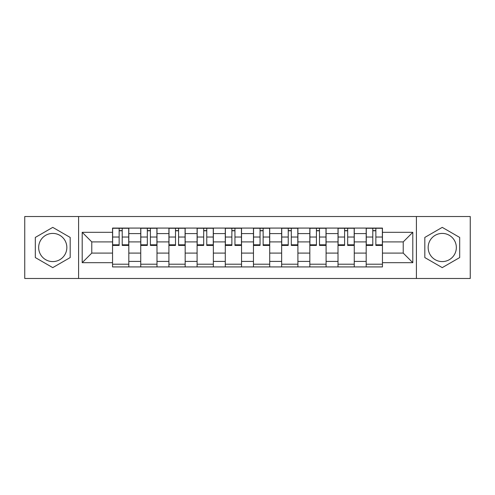<?xml version="1.0" encoding="UTF-8"?>
<svg xmlns="http://www.w3.org/2000/svg" width="495" height="495" viewBox="0 0 495 495"><rect width="100%" height="100%" fill="white"/><g stroke="black" fill="none" stroke-linecap="round" stroke-linejoin="round"><path stroke-width="0.74" d="M52.755 261.589A14.089 14.089 0 0 1 38.66 247.5A14.089 14.089 0 0 1 52.755 233.411A14.089 14.089 0 0 1 66.844 247.5A14.089 14.089 0 0 1 52.755 261.589M442.245 261.589A14.089 14.089 0 0 1 428.156 247.5A14.089 14.089 0 0 1 442.245 233.411A14.089 14.089 0 0 1 456.341 247.5A14.089 14.089 0 0 1 442.245 261.589M416.413 278.481L470.25 278.481L470.25 216.519L24.75 216.519L24.75 278.481L416.413 278.481L416.413 216.519M140.735 266.923L140.735 233.59L128.811 233.59L128.811 266.923M128.811 233.59L128.811 228.077M140.735 233.59L140.735 228.077M156.989 228.077L156.989 266.923M168.913 266.923L168.913 228.077M185.173 228.077L185.173 266.923M197.097 266.923L197.097 228.077M213.357 228.077L213.357 266.923M225.281 266.923L225.281 228.077M241.535 228.077L241.535 266.923M253.465 266.923L253.465 228.077M269.719 228.077L269.719 266.923M281.643 266.923L281.643 228.077M297.903 228.077L297.903 266.923M309.827 266.923L309.827 228.077M326.087 228.077L326.087 266.923M338.011 266.923L338.011 228.077M354.265 228.077L354.265 266.923M366.189 266.923L366.189 228.077M366.189 253.1L354.265 253.1M338.011 253.1L326.087 253.1M309.827 253.1L297.903 253.1M281.643 253.1L269.719 253.1M253.465 253.1L241.535 253.1M225.281 253.1L213.357 253.1M197.097 253.1L185.173 253.1M168.913 253.1L156.989 253.1M140.735 253.1L128.811 253.1M366.189 241.9L354.265 241.9M338.011 241.9L326.087 241.9M309.827 241.9L297.903 241.9M281.643 241.9L269.719 241.9M253.465 241.9L241.535 241.9M225.281 241.9L213.357 241.9M197.097 241.9L185.173 241.9M168.913 241.9L156.989 241.9M140.735 241.9L128.811 241.9M91.773 253.1L112.551 253.1L112.551 241.9L91.773 241.9L91.773 253.1L82.201 262.678L82.201 232.322L112.551 232.322L112.551 241.9M382.449 241.9L382.449 253.1L403.227 253.1L403.227 241.9L382.449 241.9L382.449 228.077L112.551 228.077L112.551 232.322M382.449 232.322L412.799 232.322L412.799 262.678L382.449 262.678L382.449 253.1M112.551 253.1L112.551 266.923L382.449 266.923L382.449 262.678M112.551 262.678L82.201 262.678M78.587 278.481L78.587 216.519M70.185 237.433L52.755 227.372L35.318 237.433L35.318 257.567L52.755 267.628L70.185 257.567L70.185 237.433M459.682 237.433L442.245 227.372L424.815 237.433L424.815 257.567L442.245 267.628L459.682 257.567L459.682 237.433M128.811 264.212L112.551 264.212M119.14 230.788L122.216 230.788M156.989 264.212L140.735 264.212M147.324 230.788L150.4 230.788M185.173 264.212L168.913 264.212M175.508 230.788L178.577 230.788M213.357 264.212L197.097 264.212M203.692 230.788L206.762 230.788M241.535 264.212L225.281 264.212M231.87 230.788L234.946 230.788M269.719 264.212L253.465 264.212M260.054 230.788L263.13 230.788M297.903 264.212L281.643 264.212M288.238 230.788L291.308 230.788M326.087 264.212L309.827 264.212M316.423 230.788L319.492 230.788M354.265 264.212L338.011 264.212M344.6 230.788L347.676 230.788M382.449 264.212L366.189 264.212M372.785 230.788L375.86 230.788M82.201 232.322L91.773 241.9M403.227 253.1L412.799 262.678M403.227 241.9L412.799 232.322M122.216 244.802L128.719 244.802L128.719 245.421L122.216 245.421L122.216 228.263L128.719 228.263L125.105 228.263M128.719 244.802L128.719 228.263M119.14 230.608L122.216 230.608M116.251 228.263L112.637 228.263L112.637 245.421L119.14 245.421L119.14 228.263L116.523 228.263M112.637 228.263L124.833 228.263M150.4 244.802L156.903 244.802L156.903 245.421L150.4 245.421L150.4 228.263L156.903 228.263L153.289 228.263M156.903 244.802L156.903 228.263M147.324 230.608L150.4 230.608M144.435 228.263L140.821 228.263L140.821 245.421L147.324 245.421L147.324 228.263L144.707 228.263M140.821 228.263L153.017 228.263M178.577 244.802L185.081 244.802L185.081 245.421L178.577 245.421L178.577 228.263L185.081 228.263L181.467 228.263M185.081 244.802L185.081 228.263M175.508 230.608L178.577 230.608M172.619 228.263L169.005 228.263L169.005 245.421L175.508 245.421L175.508 228.263L172.891 228.263M169.005 228.263L181.201 228.263M206.762 244.802L213.265 244.802L213.265 245.421L206.762 245.421L206.762 228.263L213.265 228.263L209.651 228.263M213.265 244.802L213.265 228.263M203.692 230.608L206.762 230.608M200.803 228.263L197.189 228.263L197.189 245.421L203.692 245.421L203.692 228.263L201.069 228.263M197.189 228.263L209.379 228.263M234.946 244.802L241.449 244.802L241.449 245.421L234.946 245.421L234.946 228.263L241.449 228.263L237.835 228.263M241.449 244.802L241.449 228.263M231.87 230.608L234.946 230.608M228.981 228.263L225.367 228.263L225.367 245.421L231.87 245.421L231.87 228.263L229.253 228.263M225.367 228.263L237.563 228.263M263.13 244.802L269.633 244.802L269.633 245.421L263.13 245.421L263.13 228.263L269.633 228.263L266.019 228.263M269.633 244.802L269.633 228.263M260.054 230.608L263.13 230.608M257.165 228.263L253.551 228.263L253.551 245.421L260.054 245.421L260.054 228.263L257.437 228.263M253.551 228.263L265.747 228.263M291.308 244.802L297.811 244.802L297.811 245.421L291.308 245.421L291.308 228.263L297.811 228.263L294.197 228.263M297.811 244.802L297.811 228.263M288.238 230.608L291.308 230.608M285.349 228.263L281.735 228.263L281.735 245.421L288.238 245.421L288.238 228.263L285.621 228.263M281.735 228.263L293.931 228.263M319.492 244.802L325.995 244.802L325.995 245.421L319.492 245.421L319.492 228.263L325.995 228.263L322.381 228.263M325.995 244.802L325.995 228.263M316.423 230.608L319.492 230.608M313.533 228.263L309.92 228.263L309.92 245.421L316.423 245.421L316.423 228.263L313.799 228.263M309.92 228.263L322.109 228.263M347.676 244.802L354.179 244.802L354.179 245.421L347.676 245.421L347.676 228.263L354.179 228.263L350.565 228.263M354.179 244.802L354.179 228.263M344.6 230.608L347.676 230.608M341.711 228.263L338.097 228.263L338.097 245.421L344.6 245.421L344.6 228.263L341.983 228.263M338.097 228.263L350.293 228.263M375.86 244.802L382.363 244.802L382.363 245.421L375.86 245.421L375.86 228.263L382.363 228.263L378.749 228.263M382.363 244.802L382.363 228.263M372.785 230.608L375.86 230.608M369.895 228.263L366.281 228.263L366.281 245.421L372.785 245.421L372.785 228.263L370.167 228.263M366.281 228.263L378.477 228.263M338.011 233.59L326.087 233.59M309.827 233.59L297.903 233.59M281.643 233.59L269.719 233.59M253.465 233.59L241.535 233.59M225.281 233.59L213.357 233.59M197.097 233.59L185.173 233.59M168.913 233.59L156.989 233.59M366.189 233.59L354.265 233.59M338.011 261.41L326.087 261.41M309.827 261.41L297.903 261.41M281.643 261.41L269.719 261.41M253.465 261.41L241.535 261.41M225.281 261.41L213.357 261.41M197.097 261.41L185.173 261.41M168.913 261.41L156.989 261.41M140.735 261.41L128.811 261.41M366.189 261.41L354.265 261.41M122.216 237.031L128.719 237.031M112.637 244.802L119.14 244.802M112.637 237.031L119.14 237.031M150.4 237.031L156.903 237.031M140.821 244.802L147.324 244.802M140.821 237.031L147.324 237.031M178.577 237.031L185.081 237.031M169.005 244.802L175.508 244.802M169.005 237.031L175.508 237.031M206.762 237.031L213.265 237.031M197.189 244.802L203.692 244.802M197.189 237.031L203.692 237.031M234.946 237.031L241.449 237.031M225.367 244.802L231.87 244.802M225.367 237.031L231.87 237.031M263.13 237.031L269.633 237.031M253.551 244.802L260.054 244.802M253.551 237.031L260.054 237.031M291.308 237.031L297.811 237.031M281.735 244.802L288.238 244.802M281.735 237.031L288.238 237.031M319.492 237.031L325.995 237.031M309.92 244.802L316.423 244.802M309.92 237.031L316.423 237.031M347.676 237.031L354.179 237.031M338.097 244.802L344.6 244.802M338.097 237.031L344.6 237.031M375.86 237.031L382.363 237.031M366.281 244.802L372.785 244.802M366.281 237.031L372.785 237.031"/></g></svg>
